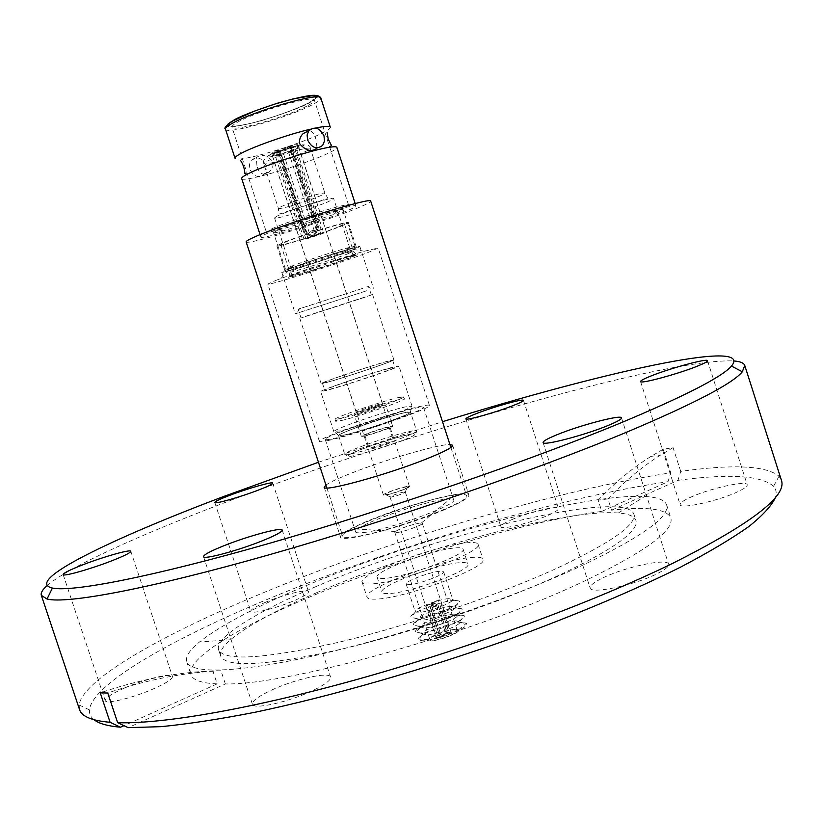 <?xml version="1.0" encoding="UTF-8"?>
<svg xmlns="http://www.w3.org/2000/svg" width="823" height="823" viewBox="0 0 823 823"><rect width="100%" height="100%" fill="white"/><g stroke="black" fill="none" stroke-linecap="round" stroke-linejoin="round"><path stroke-width="0.62" stroke-dasharray="4.12 3.09" d="M407.015 486.465C400.307 487.453 382.438 493.903 383.415 494.993L385.73 495.035C392.355 494.098 410.492 487.555 409.432 486.486L407.015 486.465M273.545 152.039L271.683 153.459C271.539 154.93 289.891 149.549 295.93 146.36L297.875 144.899C298.111 143.397 279.47 148.86 273.545 152.039M403.877 492.01C397.591 493.45 392.983 495.086 390.061 496.897L391.409 497.051C398.291 495.436 402.92 493.759 405.286 492.031L403.877 492.01M405.729 486.979C396.336 489.16 389.444 491.598 385.03 494.294L387.026 494.51C393.271 493.625 410.204 487.37 407.704 486.887L405.729 486.979M426.221 605.543L427.703 605.461L438.289 637.825L441.385 636.364L432.034 607.775L433.299 604.782L432.024 604.524L430.552 607.858L439.883 636.416L436.787 637.866L426.221 605.543L432.764 603.156L427.703 605.461M441.385 636.364L450.335 632.157L439.811 599.946L438.32 600.039L448.833 632.208C441.889 633.617 437.599 635.377 435.964 637.506L436.787 637.866M313.584 236.088L316.444 229.915L289.717 148.109L294.14 146.978L322.462 233.67L305.94 239.164L311.506 236.849L302.607 239.442L274.038 152.08L278.513 150.948L280.314 151.195L277.629 152.564L282.464 150.65L309.181 232.384L313.635 236.232M294.14 146.978L295.467 146.309L323.809 233.115L322.462 233.67M432.034 607.775L438.114 605.203L447.259 633.607M448.833 632.208L445.757 633.659L436.447 605.162L433.824 603.959L434.4 603.403L437.939 605.08M292.021 145.774L289.861 146.319L318.491 233.958L320.631 233.331L314.931 235.532L316.166 229.442L289.284 147.173L292.021 145.774L320.631 233.331M289.861 146.319L287.124 147.718L314.036 230.059L312.802 236.15L318.491 233.958M287.124 147.718L274.038 152.08M314.036 230.059L306.722 232.539L279.82 150.28M312.802 236.15L306.722 232.539M302.607 239.442L312.853 236.294M303.944 238.886L275.335 151.411M278.513 150.948L305.384 233.104L311.506 236.849M295.467 146.309L289.284 147.173M291.033 147.44L317.791 229.35L318.254 229.041L316.166 229.442M317.791 229.35L314.931 235.532M305.384 233.104L307.051 232.991L280.314 151.195M311.464 236.705L307.051 232.991M439.811 599.946L433.289 602.333L438.32 600.039M434.77 602.241L435.305 603.866M433.824 603.959L433.289 602.333M445.757 633.659L439.883 636.416M436.447 605.162L430.552 607.858M431.283 603.249L431.818 604.874M433.299 604.782L432.764 603.156M314.983 235.676L323.809 233.115M305.94 239.164L277.629 152.564M438.289 637.825C445.243 636.416 449.543 634.656 451.179 632.527L450.335 632.157M308.059 238.547L279.769 152.018M316.444 229.915L309.181 232.384M289.717 148.109L282.464 150.65M277.114 216.12L274.532 217.92C274.008 220.194 314.89 207.746 328.933 201.378L333.654 198.59C334.622 196.172 292.309 209.063 278.781 215.348L277.114 216.12M291.671 275.674L288.523 277.228C287.587 278.73 334.91 263.772 351.627 257.311L357.388 254.729L346.565 257.362L291.671 275.674M414.782 434.565C412.066 439.081 340.619 461.559 348.376 455.479C352.861 450.551 420.039 429.369 414.782 434.565M296.609 148.109L298.584 146.638C298.821 145.136 280.005 150.66 274.018 153.86L272.135 155.28C271.991 156.751 290.519 151.319 296.609 148.109M358.468 412.035C364.98 410.543 383.415 404.196 382.541 403.743L380.216 404.083C373.611 405.616 355.454 411.86 356.236 412.344L358.468 412.035M397.447 397.776L403.733 396.851C406.192 397.962 357.48 414.741 340.681 418.537L335.064 419.298C333.212 417.981 380.02 401.871 397.447 397.776M341.339 420.553C358.149 416.798 406.86 399.999 404.391 398.857L398.095 399.762C380.648 403.815 333.86 419.946 335.722 421.304L341.339 420.553M382.921 405.317L385.709 404.926C386.759 405.482 364.784 413.053 357.028 414.802L354.384 415.162C353.458 414.576 375.041 407.138 382.921 405.317M364.023 436.18C371.821 434.595 393.764 426.931 392.653 426.191L389.824 426.479C381.893 428.125 360.351 435.645 361.338 436.427L364.023 436.18M371.451 448.885C377.541 447.733 394.515 441.766 393.631 441.087L391.439 441.251C385.267 442.445 368.539 448.329 369.342 449.029L371.451 448.885M386.964 427.549L389.145 427.332C389.999 427.919 373.004 433.844 366.935 435.079L364.846 435.274C364.064 434.678 380.823 428.824 386.964 427.549M351.503 256.92L356.626 254.317C352.501 254.585 308.049 268.792 293.513 274.501L288.4 276.837C287.464 278.349 334.786 263.391 351.503 256.92M348.067 253.721L352.748 251.262C348.859 251.468 307.915 264.533 294.49 269.872L289.758 272.084C288.904 273.545 332.677 259.749 348.067 253.721M344.528 434.986L338.603 435.604C336.566 433.896 385.493 416.891 403.846 412.879L410.512 412.097C413.208 413.578 362.192 431.303 344.528 434.986M339.199 226.551L344.384 223.825C345.609 221.685 300.076 235.8 285.406 242.127L280.766 244.626C280.077 246.602 323.943 233.002 339.199 226.551M395.379 419.113C371.821 428.022 334.694 438.608 338.469 435.398C339.683 434.205 345.012 431.838 354.446 428.32C375.36 420.471 408.187 410.8 410.502 411.85C411.695 412.426 406.655 414.843 395.379 419.113M395.41 413.63C373.992 421.376 355.598 427.137 340.218 430.902L333.953 431.334C335.3 430.069 341.072 427.549 351.267 423.763C371.667 416.407 389.495 410.811 404.762 406.994L412.014 406.078C411.932 406.984 406.397 409.504 395.41 413.63M282.042 243.104L276.867 245.892C276.116 248.093 325.26 232.868 342.419 225.615L348.283 222.549C349.693 220.132 298.461 236.006 282.042 243.104M350.547 250.511C333.243 257.332 284.202 272.763 285.118 271.086L290.385 268.586C306.948 261.951 358.077 245.851 356.503 247.754L350.547 250.511M326.926 390.328L320.703 391.563C318.851 390.709 372.13 372.675 391.861 367.439L398.949 365.988C401.583 366.574 345.814 385.442 326.926 390.328M287.453 269.471L281.723 272.187C280.756 274.018 334.354 257.146 353.334 249.678L359.898 246.633C361.657 244.544 305.549 262.208 287.453 269.471M366.739 290.756L295.354 313.8L366.739 290.756M328.017 382.026L322.41 383.22C320.764 382.613 368.714 366.451 386.347 361.647L392.643 360.268C394.917 360.669 344.971 377.5 328.017 382.026M388.61 368.591C370.936 373.272 323.017 389.485 324.715 390.236L330.342 389.125C347.337 384.732 397.252 367.83 394.927 367.284L388.61 368.591M362.47 288.462L298.152 309.181L362.47 288.462M365.299 297.134L301.033 317.956L365.299 297.134M326.947 382.407L321.155 383.631C319.468 382.993 369.085 366.266 387.366 361.297L393.898 359.857C396.264 360.268 344.498 377.716 326.947 382.407M305.323 316.382L372.603 294.562L305.323 316.382M256.961 165.67L256.241 157.769C261.282 153.613 266.827 154.889 272.876 161.586C273.627 165.464 272.547 168.787 269.615 171.544C263.195 176.297 258.988 174.342 256.961 165.67M241.674 178.519C241.478 183.354 306.66 164.075 329.231 152.749L329.303 152.708C334.56 150.146 337.091 148.366 336.885 147.399M330.29 127.164C330.527 128.1 328.655 129.664 324.663 131.834L322.739 132.842C305.415 141.844 259.471 156.648 242.363 158.736C237.847 159.343 235.419 159.189 235.049 158.294M309.335 102.463C321.001 95.447 316.371 94.131 295.467 98.493C276.888 102.628 244.328 114.253 234.339 120.271C223.99 126.999 229.298 128.049 250.285 123.429C268.308 119.284 298.646 108.533 309.335 102.463M511.474 519.786C528.356 512.256 558.261 505.003 558.488 508.48C558.704 509.838 555.319 512.081 548.334 515.208C531.298 522.893 500.796 530.228 500.888 526.699C500.723 525.269 504.252 522.965 511.474 519.786M689.808 497.617C708.428 488.749 746.811 480.046 747.212 484.768C747.541 486.28 744.476 488.564 738.046 491.619C719.251 500.723 680.014 509.478 680.137 504.705C679.849 503.11 683.08 500.754 689.808 497.617M602.889 577.89C625.13 566.882 667.741 557.84 668.605 564.197C669.099 566.481 665.097 569.742 656.6 573.97C634.132 585.338 590.358 594.432 590.153 588.023C589.731 585.595 593.969 582.221 602.889 577.89M271.415 690.158C294.891 679.109 329.653 671.311 330.599 677.082C331.062 680.127 325.013 684.674 312.442 690.713C288.688 702.101 252.887 710.033 252.394 704.19C252.085 700.949 258.432 696.268 271.415 690.158M124.222 688.182C144.591 679.17 171.873 672.494 172.439 676.485C172.624 678.944 166.503 682.977 154.086 688.584C133.511 697.811 105.498 704.622 105.21 700.568C105.179 697.955 111.527 693.83 124.222 688.182M264.924 602.539C282.443 594.947 308.214 588.507 308.512 591.727C308.666 593.414 304.109 596.294 294.829 600.358C277.156 608.104 250.82 614.637 250.758 611.366C250.706 609.596 255.418 606.654 264.924 602.539M47.148 585.585C68.391 567.098 138.799 535.403 222.57 503.47C403.157 434.287 666.918 357.367 734.281 360.988M316.485 592.786C416.51 549.353 565.668 508.635 618.361 512.986C628.535 513.789 634.389 516.258 635.901 520.393C638.885 530.907 614.565 548.581 562.942 573.425C503.419 601.356 412.302 632.548 340.527 649.378C266.323 665.766 226.376 668.009 220.687 656.106C219.463 651.878 222.724 646.436 230.461 639.769C247.27 625.892 275.942 610.234 316.485 592.786M314.633 587.149C433.988 535.094 624.523 488.173 633.864 514.066C636.765 524.344 612.374 541.812 560.689 566.491C501.104 594.247 409.967 625.408 338.222 642.382C264.07 658.945 224.195 661.414 218.589 649.8C214.536 637.547 255.932 612.168 314.633 587.149M584.248 564.516C515.723 596.716 409.093 633.329 325.383 653.143C241.499 673.008 190.483 674.562 186.708 661.723C185.298 656.661 189.547 650.088 199.475 641.991C219.834 626.005 253.206 608.146 299.593 588.414C413.815 539.425 581.522 493.142 644.676 496.475C657.464 497.143 664.778 499.942 666.63 504.859C670.169 516.443 642.701 536.329 584.248 564.516M79.543 709.601L79.111 704.982C82.722 679.932 159.004 636.57 253.422 596.87C384.146 541.822 553.519 490.652 670.745 472.814L663.173 449.245L673.091 447.64L660.807 454.882C642.249 466.559 624.626 481.229 607.94 498.903L611.582 510.188C646.631 506.268 666.373 508.809 670.796 517.821C674.51 529.971 647.217 550.33 588.908 578.908C483.43 630.439 290.632 685.22 225.358 683.934L128.162 727.655M607.94 498.903L598.177 500.178L601.788 511.392L668.009 481.692L670.745 472.814M225.358 683.934L220.986 670.766L212.828 670.817L217.159 683.872C201.44 683.183 192.716 680.107 190.998 674.644C186.06 659.408 235.275 628.937 303.317 599.741C395.709 559.846 521.926 522.039 601.788 511.392M94.089 719.755C90.664 717.018 89.121 713.736 89.46 709.889C92.145 685.034 166.267 642.166 258.761 602.981C386.738 548.684 553.313 498.501 668.009 481.692M443.041 510.301C460.602 502.822 469.203 497.709 468.843 494.983C468.236 488.697 406.871 504.653 368.498 520.692C349.816 528.448 340.475 533.86 340.475 536.935C339.662 543.489 403.898 527.039 443.041 510.301M325.939 485.025C330.188 482.062 339.117 477.926 352.748 472.608C386.326 459.419 438.515 444.235 449.914 444.502M246.139 241.869C245.419 246.026 329.879 220.07 360.114 206.964C367.284 203.919 370.813 201.985 370.71 201.151M454.008 495.179C421.119 499.592 338.562 529.817 342.728 536.174C343.212 537.512 346.658 537.789 353.067 537.008C383.96 533.849 472.7 501.382 466.579 495.693C465.931 494.201 461.734 494.026 454.008 495.179M267.568 233.269C262.979 235.285 260.757 236.561 260.891 237.106C260.161 240.337 325.188 220.358 348.098 210.379C353.448 208.096 356.081 206.645 355.989 206.028C357.892 202.417 289.151 223.547 267.568 233.269M470.869 557.521C478.194 556.821 482.227 557.408 482.978 559.259C489.325 566.666 406.757 597.93 377.15 599.062C370.998 599.453 367.624 598.815 367.037 597.159C362.398 589.134 439.575 559.907 470.869 557.521M466.096 542.871C473.39 542.09 477.402 542.573 478.112 544.312C484.294 551.225 401.634 582.273 372.161 583.857C366.04 584.33 362.696 583.785 362.13 582.221C357.655 574.701 434.925 545.67 466.096 542.871M322.739 145.26L317.03 148.078L316.114 139.838C314.623 134.2 312.246 131.083 308.995 130.476M265.726 165.176C261.683 157.543 256.807 155.959 251.087 160.423L249.41 164.497L249.873 169.26C253.896 176.852 258.751 178.468 264.45 174.095L266.179 170.001L265.726 165.176M384.722 578.374C380.072 578.754 377.531 578.363 377.099 577.18C373.621 571.666 431.386 549.959 454.347 548.005C459.646 547.449 462.547 547.809 463.061 549.085C467.485 554.27 406.747 577.077 384.722 578.374M459.152 562.716C436.087 564.372 378.395 586.233 381.995 592.107C382.448 593.362 385.01 593.825 389.68 593.506C411.809 592.539 472.464 569.567 467.927 564.022C467.392 562.665 464.46 562.232 459.152 562.716M409.669 584.649L406.181 584.052C404.505 581.532 430.007 571.862 439.955 571.224L443.648 571.8C445.51 574.259 419.442 584.135 409.669 584.649M448.905 598.64C438.885 599.031 413.434 608.814 415.214 611.633L418.753 612.394C428.135 612.158 452.979 602.848 452.671 599.71L448.905 598.64M454.574 600.306C442.013 600.79 410.379 612.713 410.8 616.859L411.037 617.559L415.399 618.248C427.6 618.001 460.047 605.81 459.522 601.716L459.306 601.006L454.574 600.306M272.156 228.619C290.9 220.122 350.145 201.944 348.592 205.112C348.674 205.668 346.432 206.923 341.854 208.898L337.523 210.678C318.192 218.105 298.533 224.535 278.534 229.956C270.829 231.932 266.755 232.621 266.323 232.004L272.156 228.619M451.426 606.366C441.766 606.674 417.312 615.923 417.724 619.133L421.304 620.213C430.758 620.048 455.675 610.645 455.212 607.467L451.426 606.366M278.483 229.71C294.439 222.549 344.436 207.19 343.15 209.803L333.829 214.443L283.74 230.821C277.248 232.498 273.833 233.084 273.473 232.57L278.483 229.71M457.084 608.022C444.461 608.403 412.735 620.429 413.331 624.657L413.568 625.315L417.961 626.077C430.234 625.933 462.783 613.629 462.063 609.462L461.857 608.794L457.084 608.022M290.56 266.57L293.842 265.304C311.053 259.029 328.459 253.35 346.051 248.237L355.042 246.262L349.25 248.978C332.389 255.655 284.532 270.705 285.416 269.018L290.56 266.57M453.946 614.092C444.235 614.328 419.709 623.649 420.265 626.92L423.866 628.031C433.237 627.928 457.907 618.649 457.742 615.316L457.609 614.719L453.946 614.092M275.695 280.468L280.88 278.513C301.002 271.024 343.654 257.085 364.311 251.241L378.169 248.021L368.611 252.28C341.535 262.712 266.601 286.394 267.794 284.089L275.695 280.468M459.306 614.802C446.611 615.11 414.802 627.229 415.574 631.508L415.872 632.229L420.214 632.969C432.394 632.897 464.614 620.748 464.285 616.396L464.11 615.645L459.306 614.802M328.161 440.5C354.867 435.007 433.803 407.58 429.421 405.42C429.061 404.741 425.563 405.173 418.938 406.696C390.596 412.971 316.567 438.69 319.396 441.385C319.653 442.002 322.575 441.714 328.161 440.5M456.168 620.881C446.405 621.067 421.818 630.459 422.497 633.772L426.119 634.903C435.665 634.872 460.736 625.315 459.995 622.034L456.168 620.881M461.816 622.507C449.409 622.733 418.444 634.399 418.146 639.008L418.31 639.883L422.775 640.798C435.192 640.819 467.937 628.309 466.836 624.019L466.456 623.217L461.816 622.507M363.961 532.491C388.61 529.878 458.329 504.365 453.648 499.808L450.284 498.81L443.885 499.376C421.901 502.328 367.871 520.908 357.717 529.066L355.598 531.864C355.989 532.934 358.777 533.139 363.961 532.491M333.192 438.628C357.131 433.68 427.363 409.278 423.516 407.323C423.207 406.727 420.111 407.097 414.236 408.445C389.001 414.01 322.678 437.054 325.28 439.431C325.517 439.996 328.151 439.719 333.192 438.628M455.726 629.297C447.969 629.379 428.423 636.765 428.341 639.656L431.293 640.778C439.894 640.788 462.073 631.827 458.606 629.77L455.726 629.297M397.283 532.481C404.36 531.751 423.495 524.693 422.271 523.284L419.658 523.089C409.761 525.084 401.634 527.893 395.277 531.514L394.773 532.275L397.283 532.481M454.533 629.852L457.3 630.541C458.792 632.805 439.821 640.212 432.517 640.201L429.863 639.512C428.464 637.228 447.136 629.924 454.533 629.852M310.384 129.201L315.507 128.049M217.159 683.872L123.954 725.67M611.582 510.188L677.987 480.323L680.714 471.384C733.262 464.007 766.018 465.623 779 476.219L781.387 480.2M680.714 471.384L673.091 447.64M677.987 480.323C729.301 473.451 761.162 475.437 773.558 486.3C776.099 489.191 776.799 492.761 775.647 496.989M318.47 462.259L442.507 421.715M663.173 449.245L650.921 456.436C632.393 468.05 614.822 482.628 598.177 500.178M212.828 670.817C176.009 672.422 138.49 679.767 100.252 692.863M220.986 670.766C183.961 672.381 146.216 679.798 107.751 693.007M433.052 602.652L435.058 603.67M299.305 149.848C306.156 148.14 309.818 147.646 310.302 148.377L308.09 150.259C299.963 154.312 288.945 158.242 275.016 162.059C268.031 163.828 264.265 164.343 263.71 163.602L265.685 161.853C273.74 157.769 284.943 153.767 299.305 149.848M301.907 146.473C306.413 144.19 303.45 144.231 293.009 146.607C279.439 150.743 271.323 153.706 268.658 155.506C264.368 157.749 267.434 157.656 277.876 155.249C291.126 151.206 299.14 148.274 301.907 146.473M289.501 206.336C282.556 208.229 278.853 208.919 278.38 208.414L280.437 206.933C288.606 203.209 299.829 199.3 314.108 195.195C320.908 193.354 324.519 192.685 324.931 193.199L322.626 194.794C314.396 198.497 303.358 202.345 289.501 206.336M345.3 251.529C331.041 257.167 290.313 269.975 291.116 268.565L295.519 266.477C309.273 260.963 351.431 247.692 350.176 249.256L345.3 251.529M416.469 431.262C415.142 434.318 367.377 450.829 350.742 453.957L344.744 454.358L345.084 453.771C348.273 450.181 392.859 434.832 409.895 431.417C414.134 430.522 416.376 430.336 416.623 430.861L416.469 431.262M228.125 123.985C223.342 128.625 234.113 127.616 260.449 120.96C286.929 112.7 303.615 106.445 310.487 102.196L317.431 96.939M225.502 129.17C225.739 135.363 291.167 116.65 313.398 104.182L313.47 104.151C318.655 101.342 321.104 99.295 320.805 98.03M308.111 105.426C312.555 103.019 314.643 101.26 314.386 100.169C315.137 94.522 255.531 111.578 237.405 122.308L237.343 122.339C233.465 124.54 231.664 126.125 231.952 127.112C232.086 132.493 288.894 116.238 308.049 105.457L308.111 105.426M233.115 120.559L232.168 121.104M383.415 494.993L271.683 153.459M390.061 496.897L385.03 494.294M435.964 637.506L390.03 497.02M435.748 604.031L438.124 605.244M318.254 229.041L291.455 147.008M316.536 232.271L318.017 229.236M304.932 233.403L278.112 151.37M311.289 236.592L305.24 233.413M430.378 607.734L439.708 636.272M438.114 605.203L447.445 633.741M432.949 602.703L432.024 604.535M431.303 605.975L430.398 607.765M451.179 632.527L405.286 492.031M405.194 491.948L407.704 486.887M409.432 486.486L297.875 144.899M310.302 148.377C310.59 144.467 304.849 143.912 293.091 146.71C283.431 149.014 267.043 155.722 266.168 157.347C263.689 159.796 262.876 161.884 263.71 163.602L278.38 208.414L278.956 213.61L279.532 214.021L298.656 207.663C306.135 204.66 329.694 198.868 327.533 197.726L324.931 193.199L310.302 148.377M274.532 217.92L291.116 268.565L291.743 274.069L292.7 274.604L298.821 272.969M338.603 435.604L344.744 454.358L346.432 455.325L359.918 449.893C373.601 444.513 397.746 437.023 406.387 435.028C420.018 432.301 415.584 432.126 416.623 430.861L410.512 412.097M382.541 403.743L298.584 146.638M404.391 398.857L403.733 396.851M392.653 426.191L385.709 404.926M389.145 427.332L393.631 441.087M352.748 251.262L356.626 254.317M344.384 223.825L353.345 251.293M338.469 435.398L333.953 431.334M276.867 245.892L285.118 271.086M333.829 431.633L320.703 391.563M281.723 272.187L295.354 313.8M322.41 383.22L324.715 390.236M366.945 286.548L371.79 288.678M301.033 317.956L298.152 309.181M321.155 383.631L299.778 318.367M393.898 359.857L372.603 294.562M371.348 294.973L368.488 286.198M299.603 308.553L296.949 313.141M392.643 360.268L394.927 367.284M359.898 246.633L373.467 288.266M412.014 406.078L398.949 365.988M348.283 222.549L356.503 247.754M410.502 411.85L411.747 405.904M280.766 244.626L289.758 272.084M290.221 271.703L288.894 276.456M346.565 257.362C351.833 255.686 353.952 254.585 352.923 254.07L350.176 249.256L333.654 198.59M364.846 435.274L369.342 449.029M361.338 436.427L354.384 415.162M335.722 421.304L335.064 419.298M356.236 412.344L272.135 155.28M240.645 160.536L242.363 158.736M348.592 205.112L314.386 100.169L308.347 103.101C293.194 110.488 274.182 117.195 251.313 123.244C230.286 127.863 231.716 126.413 231.952 127.112L266.323 232.004M523.479 400.359L558.488 508.48M707.523 360.721L747.212 484.768M621.499 417.889L668.605 564.197M282.186 530.094L330.599 677.082M130.816 551.297L172.439 676.485M272.763 483.142L308.512 591.727M633.864 514.066L635.901 520.393M230.461 639.769L199.475 641.991M666.63 504.859L670.796 517.821M452.66 445.243L468.843 494.983M326.906 487.988L342.728 536.174M260.891 237.106L260.089 234.658M478.112 544.312L482.978 559.259M251.087 160.423L256.241 157.769M377.099 577.18L381.995 592.107M406.181 584.052L415.214 611.633M415.378 611.9L411.037 617.559M417.724 619.133L410.8 616.859M417.909 619.657L413.568 625.315M355.042 246.262L343.15 209.803M420.265 626.92L413.331 624.657M293.842 265.304L280.88 278.513M346.051 248.237L364.311 251.241M420.502 627.486L415.872 632.229M429.421 405.42L378.169 248.021M422.497 633.772L415.574 631.508M422.662 634.235L418.31 639.883M423.516 407.323L453.648 499.808M428.341 639.656L418.146 639.008M421.417 522.975L450.284 498.81M422.271 523.284L457.3 630.541M394.773 532.275L429.863 639.512M395.277 531.514L357.717 529.066M458.606 629.77L466.456 623.217M325.28 439.431L355.598 531.864M459.995 622.034L466.836 624.019M459.851 621.56L464.11 615.645M319.396 441.385L267.794 284.089M457.742 615.316L464.285 616.396M457.609 614.719L461.857 608.794M285.416 269.018L273.473 232.57M455.212 607.467L462.063 609.462M333.829 214.443L337.523 210.678M283.74 230.821L278.534 229.956M455.057 606.932L459.306 601.006M452.671 599.71L459.522 601.716M443.648 571.8L452.65 599.391M463.061 549.085L467.927 564.022M264.45 174.095L269.615 171.544M362.13 582.221L367.037 597.159M324.653 131.845L327.101 132.287M355.989 206.028L355.186 203.569M450.881 447.465L466.579 495.693M324.169 487.237L340.475 536.935M89.46 709.889L79.111 704.982M186.708 661.723L190.998 674.644M773.558 486.3L779 476.219M618.361 512.986L644.676 496.475M218.589 649.8L220.687 656.106M214.782 502.503L250.758 611.366M63.124 574.567L105.21 700.568M203.538 556.636L252.394 704.19M543.067 442.537L590.153 588.023M640.551 381.533L680.137 504.705M465.849 418.876L500.888 526.699M650.921 456.436L660.807 454.882"/><path stroke-width="1.23" d="M355.186 203.569L336.885 147.399C336.597 146.607 334.231 146.556 329.786 147.224C313.007 149.519 264.173 165.382 248.145 173.756L247.301 174.188C243.32 176.266 241.448 177.706 241.674 178.519L260.089 234.658M225.502 129.17C223.712 128.481 225.872 125.857 232.004 121.31L254.225 111.198L273.874 104.356L293.276 98.853L314.386 95.345L318.028 95.777L320.805 98.03C321.752 91.476 252.579 111.27 231.726 123.656L231.664 123.697C227.23 126.217 225.173 128.038 225.502 129.17L235.049 158.294C234.771 157.316 236.87 155.64 241.345 153.263L241.417 153.222C254.225 146.288 288.698 134.262 310.384 129.201M476.918 413.393C494.109 406.685 523.737 398.363 523.479 400.359C523.51 401.13 519.961 402.9 512.842 405.677C495.487 412.498 465.273 420.944 465.849 418.876C465.88 418.063 469.573 416.232 476.918 413.393M650.777 376.07C669.809 368.344 707.78 358.015 707.523 360.721C707.636 361.554 704.395 363.313 697.822 365.978C678.584 373.858 639.79 384.341 640.551 381.533C640.5 380.648 643.905 378.827 650.777 376.07M556.646 434.873C579.454 425.398 621.53 414.288 621.499 417.889C621.674 419.154 617.394 421.613 608.67 425.244C585.595 434.966 542.398 446.261 543.067 442.537C542.985 441.179 547.511 438.628 556.646 434.873M223.702 545.824C247.702 536.143 282.073 526.843 282.186 530.094C282.217 531.812 275.798 535.3 262.918 540.557C238.598 550.464 203.209 559.99 203.538 556.636C203.703 554.774 210.421 551.173 223.702 545.824M83.051 564.722C103.791 556.667 130.826 549.044 130.816 551.297C130.651 552.717 124.232 555.916 111.578 560.885C90.592 569.094 62.836 576.902 63.124 574.567C63.464 573.034 70.109 569.753 83.051 564.722M229.555 495.415C247.363 488.584 272.917 481.301 272.763 483.142C272.68 484.109 267.917 486.414 258.484 490.055C240.491 496.999 214.381 504.406 214.782 502.503C214.968 501.474 219.895 499.108 229.555 495.415M442.507 421.715C597.858 373.395 755.082 337.533 731.493 366.091C721.75 377.15 684.695 396.151 620.305 423.094C529.847 460.551 387.51 509.509 269.512 543.293C151.309 577.139 71.848 592.313 52.415 588.044C23.003 581.408 111.403 538.839 223.599 496.516L318.47 462.259M734.281 360.988C740.402 361.523 743.889 363.005 744.753 365.443L742.325 371.77C732.892 383.353 695.27 403.095 629.482 431.005C536.997 469.799 390.555 520.311 269.286 554.743C147.801 589.258 66.57 604.092 47.024 599.031L41.325 595.358C40.584 592.879 42.529 589.628 47.148 585.585M123.954 725.67L120.518 727.213L110.087 722.296C91.816 720.691 81.642 716.463 79.543 709.601L41.325 595.358M110.087 722.296L100.252 692.863L107.751 693.007L117.658 722.697C163.273 724.219 255.274 708.305 365.535 677.051C475.725 645.788 594.165 601.634 672.165 563.611C750.936 523.973 787.344 496.166 781.387 480.2L744.753 365.443M449.914 444.502L452.66 445.243C452.804 447.321 444.019 451.909 426.304 458.997C386.831 474.84 322.873 492.36 324.169 487.237L325.939 485.025M450.881 447.465L370.71 201.151C373.447 196.347 282.618 224.268 254.646 236.942C248.793 239.524 245.954 241.16 246.139 241.869L326.906 487.988M308.995 130.476L303.111 133.635C300.128 136.515 299.027 139.951 299.809 143.963C306.084 150.918 311.824 152.286 317.03 148.078M307.617 140.003L307.113 134.972L308.82 130.703C314.715 126.053 319.777 127.781 323.995 135.877L324.499 140.959L322.739 145.26C316.865 149.807 311.824 148.047 307.617 140.003M315.507 128.049C324.766 126.145 329.694 125.847 330.29 127.164L320.805 98.03M120.518 727.213C107.7 726.081 98.894 723.592 94.089 719.755M775.647 496.989C772.139 505.116 763.312 514.889 749.156 526.309C731.812 538.602 709.087 552.14 680.971 566.934C635.222 589.762 577.18 614.359 512.317 638.103C424.627 669.408 331.504 696.135 255.85 712.09C219.638 719.168 188.076 724.024 161.154 726.658L128.162 727.655L117.658 722.697M317.431 96.939C318.162 93.483 305.168 95.468 278.441 102.896C253.834 110.961 238.721 116.845 233.115 120.559M232.168 121.104L228.125 123.985M247.301 174.188L244.894 173.643C244.585 168.797 243.166 164.435 240.645 160.536M52.415 588.044L47.024 599.031M303.111 133.635L308.82 130.703M327.101 132.287L328.202 139.097L331.412 145.352L329.786 147.224M731.493 366.091L742.325 371.77"/></g></svg>
